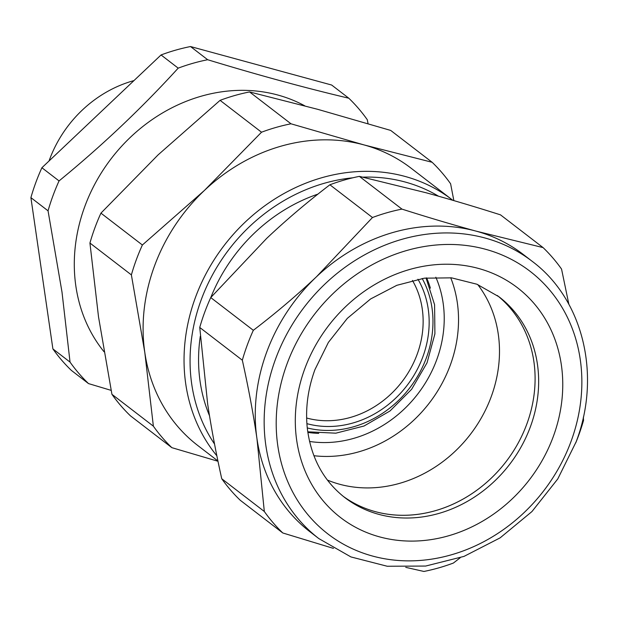 <?xml version="1.0" encoding="UTF-8"?>
<svg xmlns="http://www.w3.org/2000/svg" width="618" height="618" viewBox="0 0 618 618"><rect width="100%" height="100%" fill="white"/><g stroke="black" fill="none" stroke-linecap="round" stroke-linejoin="round"><path stroke-width="0.93" d="M304.821 105.848A161.113 140.641 127.6 0 0 84.797 206.489A161.113 140.641 127.6 0 0 76.408 289.587A161.113 140.641 127.6 0 0 104.063 351.789M48.05 210.823L62.001 292.105L70.043 362.102L52.893 348.915L30.9 197.636L48.05 210.823A193.341 168.768 -52.4 0 1 52.978 195.721A193.341 168.768 -52.4 0 1 59.05 180.927C101.962 145.786 141.684 108.196 178.2 68.142A193.341 168.768 -52.4 0 1 207.671 59.73C257.915 75.017 304.96 87.849 348.807 98.223A193.341 168.768 -52.4 0 1 367.277 119.707L368.05 123.646M111.155 390.367L88.513 383.593A193.341 168.768 -52.4 0 1 70.043 362.102M59.05 180.927L41.9 167.741L161.051 54.956L178.2 68.142M207.671 59.73L190.522 46.543L331.657 85.029L348.807 98.223M88.513 383.593L71.364 370.398A193.341 168.768 127.6 0 1 52.893 348.915M190.522 46.543A193.341 168.768 127.6 0 0 161.051 54.956M41.9 167.741A193.341 168.768 127.6 0 0 35.821 182.534A193.341 168.768 127.6 0 0 30.9 197.636M49.023 160.997A115.079 100.456 -52.4 0 1 49.479 159.753A115.079 100.456 -52.4 0 1 133.952 80.603M318.726 433.388A108.189 94.446 -52.4 0 1 307.834 432.399M426.636 277.891A108.189 94.446 -52.4 0 1 430.391 288.158M435.829 277.212A114.933 100.325 -52.4 0 1 405.902 407.424A114.933 100.325 -52.4 0 1 309.541 441.453M217.93 460.997L197.783 445.508A174.925 152.692 -52.4 0 1 144.797 352.399L131.379 274.894L89.934 243.029L98.509 316.81L111.928 394.307L153.372 426.173L144.797 352.399A174.925 152.692 -52.4 0 1 154.5 265.956A174.925 152.692 -52.4 0 1 204.38 190.468A174.925 152.692 -52.4 0 1 363.987 144.906L432.136 162.287A193.341 168.768 -52.4 0 1 450.607 183.778L453.851 200.603M131.379 274.894A193.341 168.768 -52.4 0 1 136.3 259.792A193.341 168.768 -52.4 0 1 142.379 244.998L204.38 190.468L261.53 132.213A193.341 168.768 -52.4 0 1 291.001 123.801L363.987 144.906A174.925 152.692 -52.4 0 1 367.509 145.918A174.925 152.692 -52.4 0 1 411.04 168.166L451.982 199.653A174.925 152.692 127.6 0 0 195.45 297.443A174.925 152.692 127.6 0 0 216.864 455.806M432.136 162.287L390.692 130.421L317.698 109.316L249.556 91.935A193.341 168.768 -52.4 0 0 220.085 100.348L158.092 154.879L100.935 213.133L142.379 244.998M89.934 243.029A193.341 168.768 -52.4 0 1 94.855 227.926A193.341 168.768 -52.4 0 1 100.935 213.133M217.984 461.267L171.843 447.664A193.341 168.768 -52.4 0 1 153.372 426.173M171.843 447.664L130.398 415.798A193.341 168.768 -52.4 0 1 111.928 394.307M261.53 132.213L220.085 100.348M291.001 123.801L249.556 91.935M491.233 396.656A126.59 110.506 127.6 0 0 477.722 284.543A126.59 110.506 -52.4 0 1 491.233 396.656A126.59 110.506 -52.4 0 1 327.393 480.055A126.59 110.506 127.6 0 0 491.233 396.656M317.953 194.106A161.113 140.641 127.6 0 0 210.808 297.497M200.302 336.277A161.113 140.641 127.6 0 0 209.487 415.705M313.898 455.713A126.59 110.506 127.6 0 0 450.283 365.168A126.59 110.506 127.6 0 0 450.723 277.76M333.457 548.39L282.789 532.971A193.341 168.768 -52.4 0 1 264.319 511.48L256.957 438.641C253.31 413.751 248.436 387.61 242.326 360.209A193.341 168.768 -52.4 0 1 247.254 345.099A193.341 168.768 -52.4 0 1 253.326 330.306C275.86 313.087 296.926 295.219 316.54 276.709L372.476 217.521A193.341 168.768 -52.4 0 1 401.947 209.108C428.189 217.451 452.924 224.797 476.154 231.147A174.925 152.692 -52.4 0 1 479.668 232.159A174.925 152.692 -52.4 0 1 523.199 254.407L532.098 261.252A174.925 152.692 127.6 0 0 275.566 359.043A174.925 152.692 127.6 0 0 318.849 538.595L350.931 556.934L387.247 566.25L425.671 566.049L464.01 556.393L500.109 537.869L531.959 511.55L557.784 478.927L576.13 441.831C601.538 375.458 583.338 299.413 532.098 261.252M318.849 538.595L309.95 531.75A174.925 152.692 -52.4 0 1 256.957 438.641A174.925 152.692 -52.4 0 1 266.667 352.198A174.925 152.692 -52.4 0 1 316.54 276.709A174.925 152.692 -52.4 0 1 476.154 231.147L543.083 247.602L500.503 214.855C474.261 206.512 449.525 199.166 426.304 192.816L359.367 176.369A193.341 168.768 127.6 0 0 329.896 184.782C307.37 202.001 286.296 219.869 266.69 238.378L210.746 297.567A193.341 168.768 127.6 0 0 204.666 312.36A193.341 168.768 127.6 0 0 199.745 327.463L207.671 404.11C211.256 427.841 215.945 452.724 221.738 478.741A193.341 168.768 127.6 0 0 240.209 500.232L282.789 532.971M401.947 209.108L359.367 176.369M372.476 217.521L329.896 184.782M253.326 330.306L210.746 297.567M242.326 360.209L199.745 327.463M264.319 511.48L221.738 478.741M460.178 557.791L453.396 563.044A193.341 168.768 -52.4 0 1 423.925 571.457L405.74 567.347M543.083 247.602A193.341 168.768 -52.4 0 1 561.553 269.085L568.854 304.272M583.353 417.135L583.546 420.364A193.341 168.768 -52.4 0 1 578.626 435.466A193.341 168.768 -52.4 0 1 575.76 442.82M375.234 511.634A126.59 110.506 -52.4 0 1 343.013 496.169A126.59 110.506 -52.4 0 0 526.837 424.033A126.59 110.506 -52.4 0 0 497.305 295.497A126.59 110.506 -52.4 0 1 517.227 444.775A126.59 110.506 -52.4 0 1 375.234 511.634M438.525 196.207A170.321 148.675 127.6 0 0 362.921 177.15M352.724 177.814A170.321 148.675 127.6 0 0 201.174 299.885A170.321 148.675 127.6 0 0 214.531 444.033M344.751 497.536A126.59 110.506 127.6 0 0 530.399 426.768A126.59 110.506 127.6 0 0 499.074 296.833L476.918 284.226L451.573 277.853L424.357 278.177L396.818 285.315L370.591 298.965L347.308 318.378L328.374 342.418L314.925 369.657C307.81 389.27 305.261 408.722 307.285 428.027C310.908 457.59 323.392 480.765 344.751 497.536M553.295 436.547A145.006 126.574 127.6 0 0 478.425 268.428A145.006 126.574 127.6 0 0 304.767 368.768A145.006 126.574 127.6 0 0 379.645 536.895A145.006 126.574 127.6 0 0 553.295 436.547M287.015 363.932A165.717 144.658 127.6 0 0 372.592 556.069A165.717 144.658 127.6 0 0 571.047 441.391A165.717 144.658 127.6 0 0 485.478 249.255A165.717 144.658 127.6 0 0 287.015 363.932M306.636 418.007A92.067 80.363 127.6 0 0 417.135 354.361A92.067 80.363 127.6 0 0 412.422 280.425M417.938 279.228A96.671 84.388 -52.4 0 1 422.859 356.81A96.671 84.388 -52.4 0 1 306.899 423.647M422.187 278.494A100.796 87.988 -52.4 0 1 409.773 387.849A100.796 87.988 -52.4 0 1 307.277 427.942M452.832 200.309L451.982 199.653M426.049 277.961L434.585 304.728L434.91 333.844L427.03 362.836L411.642 389.286L390.035 410.955L364.033 426.018L335.813 433.179L307.749 431.812"/></g></svg>
